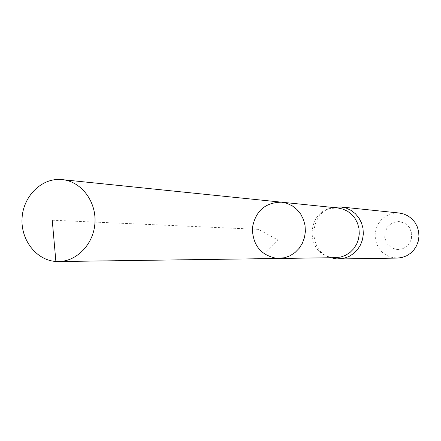 <?xml version="1.0" encoding="UTF-8"?>
<svg xmlns="http://www.w3.org/2000/svg" width="441" height="441" viewBox="0 0 441 441"><rect width="100%" height="100%" fill="white"/><g stroke="black" fill="none" stroke-linecap="round" stroke-linejoin="round"><path stroke-width="0.33" stroke-dasharray="2.21 1.65" d="M335.722 257.671L328.534 256.607C305.563 250.543 307.256 212.419 330.673 208.417L337.922 207.992M332.994 207.485C308.904 211.989 307.168 251.116 330.767 257.737M397.391 249.606L403.394 248.57L408.377 244.948L411.343 239.452L411.696 233.173L409.364 227.38L404.816 223.212L398.967 221.498L392.981 222.573L388.036 226.205L385.098 231.679L384.75 237.914L387.049 243.686L391.558 247.859L397.391 249.606M399.309 213.025L394.32 213.091L389.48 214.32L385.037 216.636L381.211 219.921L378.207 224L376.167 228.67L375.197 233.691L375.352 238.802L376.614 243.741L378.924 248.266L382.165 252.136L386.178 255.157L390.754 257.164L397.308 258.095M281.529 202.182C265.157 202.425 255.433 211.052 252.357 228.058C252.732 245.345 260.973 255.46 277.086 258.415L279.032 258.465M52.236 220.202L258.465 229.353L278.106 240.13L259.876 258.652L55.886 261.469M328.534 256.607L330.877 257.737M330.673 208.417L333.104 207.496"/><path stroke-width="0.66" d="M281.529 202.182L337.922 207.992L342.938 209.084L347.618 211.283L351.731 214.486L355.093 218.543L357.546 223.273L358.963 228.449L359.283 233.829L358.489 239.16L356.615 244.187L353.759 248.68L350.049 252.423L345.667 255.251L340.81 257.026L335.722 257.671L279.032 258.465L284.721 257.731L290.145 255.719L295.046 252.522L299.196 248.277L302.394 243.184L304.494 237.479L305.387 231.437L305.029 225.34L303.447 219.469L300.712 214.117L296.953 209.519L292.355 205.897L287.13 203.411L281.529 202.182C265.157 202.425 255.433 211.052 252.357 228.058C252.732 245.345 260.973 255.46 277.086 258.415L284.721 257.731L290.145 255.719L295.046 252.522L299.196 248.277L302.394 243.184L304.494 237.479L305.387 231.437L305.029 225.34L303.447 219.469L300.712 214.117L296.953 209.519L292.355 205.897L287.13 203.411L281.529 202.182L60.417 179.454C40.903 178.412 23.103 196.669 22.05 218.367C20.71 240.047 36.388 260.24 55.886 261.469L58.559 261.541C77.307 261.458 94.165 243.393 94.991 222.099C96.055 200.82 80.863 181.334 62.198 179.586M330.767 257.737L336.819 258.922L344.019 258.288L349.096 256.425L353.682 253.465L357.563 249.545L360.551 244.843L362.508 239.584L363.34 234.006L363.004 228.383L361.521 222.964L358.963 218.019L355.446 213.769L351.135 210.418L346.246 208.113L340.998 206.961L332.994 207.485M338.694 258.972L397.308 258.095L401.994 257.5L406.453 255.89L410.477 253.327L413.884 249.931L416.508 245.858L418.222 241.304L418.95 236.475L418.652 231.602L417.346 226.911L415.097 222.622L412.004 218.94L408.217 216.029L403.917 214.028L399.309 213.025L340.998 206.961M55.886 261.469L52.236 220.202M279.032 258.465L58.559 261.541"/></g></svg>
